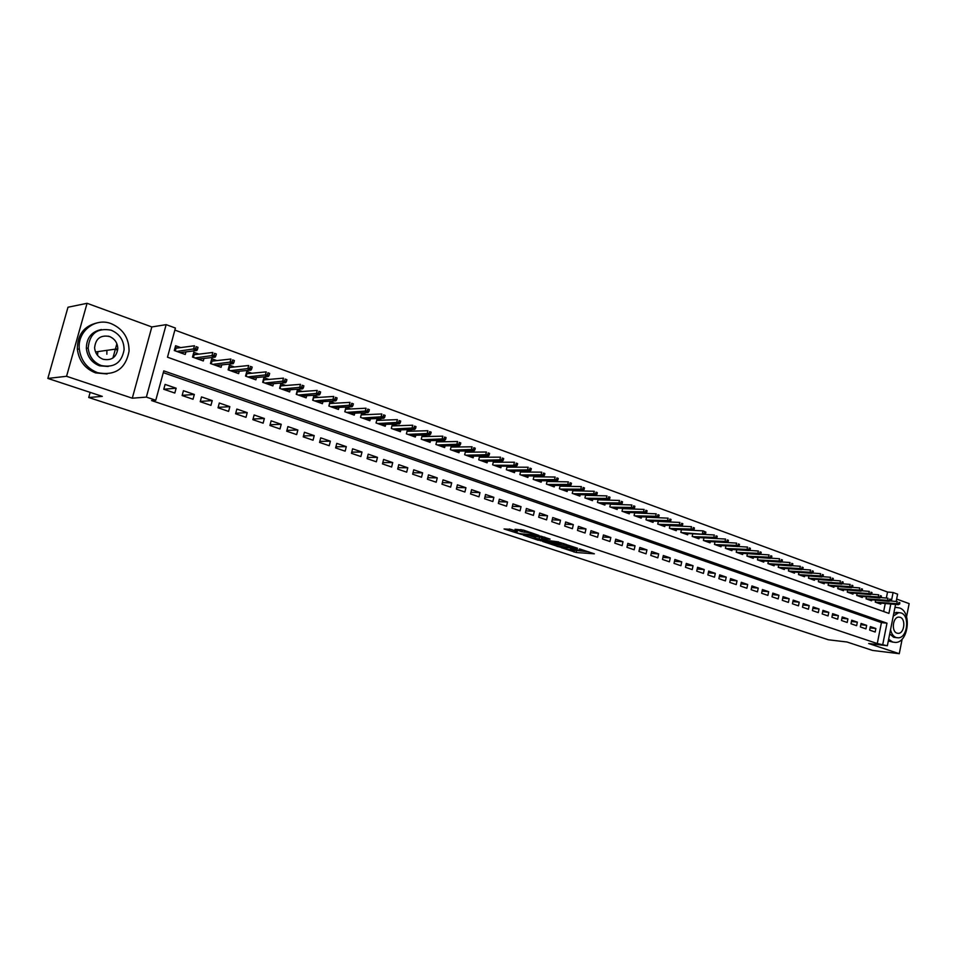 <?xml version="1.0" encoding="UTF-8"?>
<svg xmlns="http://www.w3.org/2000/svg" width="957" height="957" viewBox="0 0 957 957"><rect width="100%" height="100%" fill="white"/><g stroke="black" fill="none" stroke-linecap="round" stroke-linejoin="round"><path stroke-width="1.44" d="M561.137 547.619L576.174 552.5L594.345 553.816L579.547 548.911L582 550.754L570.276 548.265L573.602 550.096L571.293 549.988L561.137 547.619M97.853 352.128L97.518 355.346M117.46 349.927L117.46 348.85M510.835 529.365L504.064 528.982L521.194 534.365L539.018 535.453L523.491 530.106L515.022 529.281L521.984 531.769L527.199 532.427C531.996 533.169 534.461 533.922 534.604 534.676L522.402 533.97C517.677 533.24 515.225 532.499 515.057 531.745L517.27 531.494L510.835 529.365M47.85 378.422L67.983 307.233L87.075 303.297L66.559 376.292L47.85 378.422L102.291 396.377L88.726 397.502L828.367 639.778L847.005 642.003L872.569 650.437L899.269 653.703L868.693 643.523L887.366 645.736L877.27 643.547L151.553 400.564L155.776 400.265L146.361 397.107L166.147 324.638L175.418 328.048L167.487 357.212L888.933 613.401L890.8 603.999M66.559 376.292L132.293 398.196L146.361 397.107M542.667 541.447L559.462 546.997L577.538 548.241L560.371 542.631L542.667 541.447M538.312 540.274L523.168 535.095L540.992 536.183L550.072 539.114L542.368 538.659L547.021 540.382L558.685 541.925L540.514 540.741L538.42 539.796M899.269 653.703L902.164 639.037M906.566 616.727L909.15 603.628L896.637 599.058M180.753 347.582L175.598 345.716L174.282 350.537L185.251 354.473L185.957 351.877M198.924 354.138L193.804 352.284L192.513 357.081L203.303 360.956L203.985 358.432M216.82 360.598L211.724 358.767L210.456 363.516L221.091 367.332L221.749 364.892M234.441 366.962L229.381 365.143L228.125 369.857L238.604 373.625L239.238 371.244M251.811 373.242L246.786 371.424L245.542 376.113L255.866 379.821L256.476 377.513M268.905 379.415L263.917 377.608L262.697 382.274L272.877 385.922L273.463 383.673M285.76 385.504L280.808 383.709L279.6 388.339L289.624 391.939L290.198 389.75M302.376 391.497L297.448 389.714L296.263 394.32L306.144 397.861L306.695 395.731M318.741 397.406L313.848 395.648L312.676 400.205L322.413 403.698L322.952 401.617M334.878 403.232L330.021 401.485L328.861 406.019L338.455 409.464L338.969 407.431M350.776 408.974L345.955 407.239L344.807 411.737L354.269 415.135L354.772 413.149M366.459 414.644L361.662 412.91L360.538 417.384L369.869 420.733L370.347 418.795M381.915 420.219L377.202 418.52L376.041 422.946L385.24 426.248L385.707 424.358M397.167 425.721L392.693 424.118M412.192 431.152L407.969 429.633M427.013 436.512L423.042 435.076M441.644 441.787L437.899 440.435M456.058 447.003L452.553 445.723M470.294 452.135L467.004 450.95M484.326 457.207L481.251 456.094M498.178 462.207L495.319 461.178M511.851 467.148L509.196 466.179M525.345 472.016L522.881 471.131M538.659 476.825L536.387 476.012M551.794 481.574L549.725 480.821M564.762 486.252L562.883 485.57M577.573 490.881L575.863 490.259M590.218 495.439L588.687 494.889M602.695 499.949L601.343 499.458M615.028 504.399L613.832 503.968M627.194 508.801L626.177 508.43M639.216 513.143L638.355 512.832M651.095 517.426L650.389 517.175M869.65 630.125L875.177 632.015L875.87 628.51L870.356 626.62L869.65 630.125M860.367 626.955L865.953 628.869L866.659 625.352L861.073 623.438L860.367 626.955M850.988 623.761L856.623 625.687L857.34 622.146L851.706 620.208L850.988 623.761M841.49 620.519L847.196 622.469L847.926 618.916L842.22 616.954L841.49 620.519M831.896 617.241L837.674 619.215L838.392 615.638L832.638 613.664L831.896 617.241M822.207 613.939L828.032 615.925L828.774 612.336L822.936 610.339L822.207 613.939M812.385 610.59L818.295 612.6L819.036 608.987L813.139 606.965L812.385 610.59M802.468 607.205L808.438 609.238L809.179 605.614L803.222 603.568L802.468 607.205M792.432 603.783L798.473 605.841L799.227 602.192L793.197 600.123L792.432 603.783M782.288 600.314L788.389 602.396L789.154 598.735L783.053 596.642L782.288 600.314M772.024 596.809L778.197 598.915L778.962 595.23L772.801 593.113L772.024 596.809M761.64 593.268L767.885 595.398L768.662 591.689L762.418 589.548L761.64 593.268M751.137 589.691L757.454 591.845L758.243 588.112L751.927 585.947L751.137 589.691M740.503 586.055L746.891 588.244L747.692 584.488L741.304 582.299L740.503 586.055M729.748 582.394L736.22 584.595L737.022 580.827L730.562 578.614L729.748 582.394M718.874 578.674L725.418 580.911L726.231 577.119L719.688 574.87L718.874 578.674M707.857 574.918L714.484 577.179L715.31 573.375L708.682 571.102L707.857 574.918M696.72 571.114L703.419 573.41L704.244 569.571L697.557 567.274L696.72 571.114M685.439 567.274L692.222 569.582L693.059 565.731L686.289 563.41L685.439 567.274M674.027 563.374L680.894 565.719L681.743 561.843L674.876 559.486L674.027 563.374M662.471 559.438L669.422 561.807L670.283 557.907L663.333 555.527L662.471 559.438M650.784 555.443L657.818 557.847L658.679 553.924L651.657 551.507L650.784 555.443M638.941 551.399L646.059 553.828L646.944 549.892L639.826 547.452L638.941 551.399M626.955 547.308L634.168 549.773L635.053 545.813L627.852 543.337L626.955 547.308M614.813 543.169L622.122 545.657L623.019 541.674L615.722 539.174L614.813 543.169M602.527 538.982L609.92 541.506L610.829 537.487L603.436 534.951L602.527 538.982M590.086 534.736L597.563 537.284L598.484 533.252L591.007 530.68L590.086 534.736M577.478 530.429L585.062 533.013L585.983 528.958L578.411 526.362L577.478 530.429M564.714 526.075L572.394 528.695L573.327 524.615L565.659 521.972L564.714 526.075M551.782 521.661L559.558 524.316L560.515 520.213L552.739 517.546L551.782 521.661M538.683 517.199L546.567 519.878L547.524 515.751L539.652 513.048L538.683 517.199M525.417 512.665L533.396 515.392L534.365 511.229L526.398 508.49L525.417 512.665M511.971 508.083L520.058 510.835L521.039 506.66L512.964 503.884L511.971 508.083M498.346 503.43L506.54 506.229L507.533 502.018L499.351 499.207L498.346 503.43M484.541 498.717L492.843 501.552L493.848 497.317L485.558 494.47L484.541 498.717M470.545 493.944L478.967 496.815L479.983 492.556L471.574 489.661L470.545 493.944M456.369 489.111L464.899 492.018L465.927 487.723L457.41 484.804L456.369 489.111M441.99 484.206L450.639 487.149L451.692 482.842L443.043 479.864L441.99 484.206M427.42 479.23L436.189 482.22L437.253 477.878L428.497 474.875L427.42 479.23M412.658 474.193L421.535 477.22L422.611 472.854L413.735 469.803L412.658 474.193M397.681 469.086L406.689 472.16L407.778 467.758L398.77 464.659L397.681 469.086M382.489 463.894L391.628 467.016L392.729 462.59L383.601 459.456L382.489 463.894M367.093 458.642L376.352 461.8L377.465 457.35L368.206 454.168L367.093 458.642M351.47 453.319L360.873 456.525L361.997 452.039L352.607 448.809L351.47 453.319M335.62 447.912L345.154 451.166L346.302 446.644L336.78 443.378L335.62 447.912M319.554 442.421L329.22 445.723L330.38 441.177L320.727 437.863L319.554 442.421M303.249 436.859L313.059 440.208L314.231 435.626L304.434 432.265L303.249 436.859M286.705 431.212L296.658 434.61L297.854 430.004L287.901 426.583L286.705 431.212M269.922 425.482L280.018 428.939L281.226 424.298L271.13 420.829L269.922 425.482M252.887 419.68L263.139 423.173L264.359 418.496L254.119 414.979L252.887 419.68M235.589 413.771L245.997 417.324L247.241 412.623L236.846 409.058L235.589 413.771M218.04 407.79L228.603 411.39L229.859 406.653L219.309 403.029L218.04 407.79M200.228 401.713L210.947 405.361L212.227 400.6L201.508 396.916L200.228 401.713M182.141 395.54L193.027 399.248L194.319 394.451L183.433 390.707L182.141 395.54M877.27 643.547L881.445 622.6L163.288 372.632M176.136 388.207L165.094 384.415L163.767 389.272L174.82 393.04L176.136 388.207L163.779 389.26M886.338 598.053L887.546 592.036L174.868 330.093M883.658 611.523L885.261 603.496M880.954 603.101L880.751 604.094L875.26 602.12L875.655 600.147M871.791 599.8L871.588 600.805L866.037 598.807L866.444 596.809M862.52 596.462L862.317 597.479L856.706 595.457L857.113 593.436M853.154 593.089L852.95 594.118L847.28 592.084L847.699 590.014M843.679 589.679L843.476 590.708L837.734 588.651L838.165 586.569M834.109 586.222L833.894 587.275L828.092 585.194L828.535 583.076M824.432 582.741L824.204 583.794L818.343 581.7L818.785 579.535M814.634 579.212L814.419 580.289L808.486 578.16L808.94 575.97M804.729 575.635L804.514 576.724L798.509 574.571L798.975 572.358M794.717 572.035L794.489 573.135L788.424 570.958L788.903 568.697M784.596 568.386L784.357 569.499L778.22 567.298L778.711 565.001M774.345 564.69L774.105 565.814L767.909 563.589L768.399 561.257M763.985 560.958L763.746 562.094L757.466 559.845L757.968 557.476M753.506 557.177L753.255 558.338L746.903 556.053L747.417 553.648M742.895 553.349L742.644 554.522L736.22 552.213L736.746 549.773M732.165 549.485L731.902 550.67L725.406 548.337L725.944 545.849M721.303 545.562L721.04 546.77L714.46 544.413L715.011 541.877M710.321 541.602L710.046 542.822L703.395 540.442L703.957 537.858M699.196 537.595L698.933 538.839L692.186 536.41L692.76 533.791M687.939 533.539L687.664 534.796L680.846 532.343L681.432 529.676M676.551 529.424L676.276 530.704L669.374 528.228L669.972 525.501M665.031 525.273L664.744 526.565L657.746 524.053L658.368 521.29M653.356 521.063L653.069 522.378L645.987 519.83L646.621 517.007M641.549 516.792L641.25 518.132L634.084 515.56L634.73 512.689M629.586 512.485L629.275 513.837L622.026 511.229L622.684 508.299M617.468 508.107L617.157 509.483L609.824 506.851L610.494 503.861M605.207 503.681L604.896 505.081L597.455 502.413L598.149 499.363M592.79 499.207L592.467 500.631L584.942 497.927L585.648 494.805M580.217 494.661L579.882 496.109L572.262 493.369L572.992 490.199M567.477 490.068L567.142 491.539L559.414 488.764L560.168 485.522M554.582 485.402L554.235 486.898L546.411 484.098L547.177 480.773M541.518 480.689L541.16 482.208L533.228 479.361L534.03 475.976M528.276 475.904L527.905 477.459L519.878 474.576L520.692 471.107M514.866 471.059L514.483 472.638L506.349 469.72L507.186 466.179M501.265 466.143L500.882 467.758L492.64 464.791L493.501 461.178M487.496 461.166L487.101 462.805L478.751 459.815L479.636 456.106M473.548 456.13L473.141 457.793L464.671 454.754L465.592 450.962M459.396 451.01L458.989 452.721L450.4 449.634L451.345 445.747M445.065 445.83L444.634 447.565L435.937 444.443L436.906 440.459M430.53 440.567L430.088 442.349L421.271 439.179L422.276 435.088M415.793 435.244L415.35 437.05L406.402 433.844L407.443 429.645M400.851 429.837L400.397 431.691L391.329 428.437L392.394 424.13M117.436 350.322L116.79 350.023M90.149 392.382L88.726 397.502M132.293 398.196L151.828 326.947L87.075 303.297M151.828 326.947L166.147 324.638M887.546 592.036L893.096 592.503L897.606 594.165L896.159 601.463M882.809 644.205L886.983 623.186L163.779 370.873L155.776 400.265M895.561 604.441L887.366 645.736M891.398 601.032L893.096 592.503M881.445 622.6L886.983 623.186M875.87 628.51L870.104 627.888M866.659 625.352L860.822 624.73M857.34 622.146L851.431 621.524M847.926 618.916L841.945 618.294M838.392 615.638L832.351 615.028M828.774 612.336L822.661 611.726M819.036 608.987L812.852 608.377M809.179 605.614L802.923 605.003M799.227 602.192L792.898 601.582M789.154 598.735L782.742 598.125M778.962 595.23L772.478 594.632M768.662 591.689L762.095 591.103M758.243 588.112L751.592 587.526M747.692 584.488L740.957 583.914M737.022 580.827L730.215 580.253M726.231 577.119L719.329 576.545M715.31 573.375L708.324 572.8M704.244 569.571L697.174 569.02M693.059 565.731L685.894 565.18M681.743 561.843L674.482 561.304M670.283 557.907L662.926 557.381M658.679 553.924L651.239 553.409M646.944 549.892L639.396 549.378M635.053 545.813L627.397 545.311M623.019 541.674L615.267 541.195M610.829 537.487L602.97 537.021M598.484 533.252L590.529 532.798M585.983 528.958L577.92 528.527M573.327 524.615L565.144 524.197M560.515 520.213L552.213 519.807M547.524 515.751L539.114 515.368M534.365 511.229L525.836 510.871M521.039 506.66L512.378 506.325M507.533 502.018L498.753 501.707M493.848 497.317L484.936 497.042M479.983 492.556L470.94 492.305M465.927 487.723L456.752 487.508M451.692 482.842L442.373 482.651M437.253 477.878L427.791 477.734M422.611 472.854L413.005 472.746M407.778 467.758L398.016 467.686M392.729 462.59L382.824 462.566M377.465 457.35L367.404 457.374M361.997 452.039L351.769 452.123M346.302 446.644L335.907 446.787M330.38 441.177L319.817 441.38M314.231 435.626L303.501 435.902M297.854 430.004L286.933 430.351M281.226 424.298L270.125 424.717M264.359 418.496L253.055 419.01M247.241 412.623L235.745 413.221M229.859 406.653L218.16 407.359M212.227 400.6L200.312 401.402M194.319 394.451L182.177 395.373M116.718 344.329L112.926 358.014M573.231 550.108L588.902 551.842M548.134 541.818L554.175 543.815M557.321 546.184L574.655 547.595L565.455 545.263L554.797 544.533L557.285 546.531M554.282 543.349L563.924 543.54M534.76 537.391L528.826 535.43M544.748 537.164L542.703 537.188M535.202 538.181L534.568 538.181C534.736 538.911 537.152 539.64 541.829 540.37L545.646 540.298L535.202 538.181L535.573 536.59L534.867 536.925M535.573 536.59L542.619 537.571M520.644 529.58L525.202 530.668M509.363 528.994L515.249 530.944M899.616 604.13L899.891 602.719L898.982 602.384L898.695 603.807L899.616 604.13L896.745 604.106L897.247 601.558L890.142 600.924M898.695 603.807L875.332 602.144M898.396 604.692L876.983 602.743M898.982 602.384L899.891 602.719M888.646 639.264L892.69 642.051L895.513 642.458C908.516 642.685 912.045 611.547 899.448 607.934L894.998 607.264M888.311 640.963L893.048 642.171M896.434 637.637L893.635 637.266L889.723 633.857M890.56 629.646C891.481 633.809 893.348 636.453 896.159 637.553L898.24 637.841C907.583 637.948 910.083 615.507 901.027 612.935L898.695 612.636L893.24 616.141M900.154 617.301L898.683 617.109C892.69 617.157 891.194 631.608 897.02 633.163L898.396 633.355C904.413 633.402 906.004 618.94 900.154 617.301M893.85 613.09L898.156 612.576M894.974 607.396L896.147 607.504L894.915 607.719M97.578 372.68C115.127 376.029 125.63 368.876 129.063 351.207C129.087 338.096 123.13 328.921 111.215 323.669C95.305 317.245 77.23 331.349 79.299 349.006C80.89 360.598 86.979 368.493 97.578 372.68M97.686 322.748C84.108 325.811 77.338 334.651 77.35 349.293C78.941 360.861 85.017 368.732 95.604 372.907L107.112 373.948M108.201 366.495L99.492 365.789C91.728 362.679 87.35 356.853 86.345 348.348C86.561 337.821 91.573 331.553 101.406 329.555M101.322 365.562C114.182 368.014 121.778 362.715 124.099 349.688C123.943 340.369 119.625 333.873 111.168 330.189C97.219 327.617 89.551 333.586 88.164 348.073C89.157 356.614 93.547 362.44 101.322 365.562M109.421 336.469C100.557 334.818 95.628 338.587 94.611 347.762C95.162 353.348 97.985 357.188 103.081 359.258C111.491 360.849 116.395 357.368 117.795 348.803C117.591 342.881 114.792 338.766 109.421 336.469M106.861 354.234L106.897 351.398M108.99 336.529L108.344 336.134M95.903 352.81L95.927 351.889M59.047 338.838L56.427 348.085M890.417 600.793L890.692 599.381L889.771 599.034L889.484 600.458L890.417 600.793L887.534 600.757L888.036 598.209L880.799 597.575M889.484 600.458L866.121 598.843M889.197 601.367L867.796 599.441M889.771 599.034L890.692 599.381M881.11 597.419L881.397 595.996L880.464 595.649L880.177 597.084L881.11 597.419L878.215 597.383L878.729 594.823L871.348 594.177M880.177 597.084L856.826 595.505M879.902 597.993L858.501 596.103M880.464 595.649L881.397 595.996M871.707 594.01L871.994 592.574L871.049 592.227L870.762 593.663L871.707 594.01L870.499 594.596L868.8 593.974L869.315 591.39L861.79 590.756M870.762 593.663L847.412 592.132M870.499 594.596L849.11 592.742M871.049 592.227L871.994 592.574M862.197 590.553L862.484 589.117L861.527 588.758L861.24 590.206L862.197 590.553L860.989 591.151L859.266 590.517L859.793 587.921L852.125 587.287M861.24 590.206L837.901 588.711M860.989 591.151L839.624 589.333M861.527 588.758L862.484 589.117M852.579 587.06L852.878 585.612L851.909 585.265L851.61 586.713L852.579 587.06L851.383 587.658L849.637 587.036L850.163 584.416L842.351 583.782M851.61 586.713L828.284 585.265M851.383 587.658L830.018 585.887M851.909 585.265L852.878 585.612M842.854 583.531L843.153 582.071L842.172 581.724L841.873 583.184L842.854 583.531L841.658 584.141L839.887 583.495L840.425 580.875L832.458 580.241M841.873 583.184L818.558 581.772M841.658 584.141L820.316 582.406M842.172 581.724L843.153 582.071M833.009 579.966L833.308 578.495L832.327 578.136L832.028 579.607L833.009 579.966L831.824 580.576L830.042 579.93L830.58 577.286L822.458 576.664M832.028 579.607L808.725 578.243M831.824 580.576L810.507 578.877M832.327 578.136L833.308 578.495M823.056 576.353L823.367 574.882L822.362 574.511L822.063 575.982L823.056 576.353L821.872 576.975L820.077 576.317L820.616 573.662L812.349 573.04M822.063 575.982L798.784 574.667M821.872 576.975L800.578 575.313M822.362 574.511L823.367 574.882M812.995 572.693L813.306 571.221L812.29 570.851L811.979 572.334L812.995 572.693L811.811 573.327L809.993 572.669L810.543 570.001L802.11 569.379M811.979 572.334L788.724 571.066M811.811 573.327L790.542 571.712M812.29 570.851L813.306 571.221M802.815 568.996L803.126 567.513L802.098 567.142L801.787 568.625L802.815 568.996L801.631 569.642L799.789 568.972L800.351 566.293L791.762 565.671M801.787 568.625L778.543 567.405M801.631 569.642L780.386 568.075M802.098 567.142L803.126 567.513M792.516 565.264L792.827 563.769L791.786 563.386L791.475 564.881L792.516 565.264L791.343 565.91L789.477 565.228L790.039 562.537L781.283 561.926M791.475 564.881L768.256 563.721M791.343 565.91L770.11 564.391M791.786 563.386L792.827 563.769M782.084 561.484L782.407 559.977L781.355 559.594L781.044 561.101L782.084 561.484L780.924 562.13L779.034 561.448L779.596 558.732L770.684 558.134M781.044 561.101L757.848 559.977M780.924 562.13L759.726 560.658M781.355 559.594L782.407 559.977M771.545 557.656L771.856 556.137L770.804 555.754L770.481 557.261L771.545 557.656L770.385 558.314L768.471 557.62L769.045 554.893L759.966 554.306M770.481 557.261L747.309 556.196M770.385 558.314L749.211 556.878M770.804 555.754L771.856 556.137M760.863 553.78L761.186 552.261L760.121 551.866L759.798 553.385L760.863 553.78L759.714 554.45L757.777 553.744L758.363 551.005L749.116 550.419M759.798 553.385L736.663 552.38M759.714 554.45L738.589 553.062M760.121 551.866L761.186 552.261M750.073 549.856L750.396 548.325L749.307 547.93L748.984 549.462L750.073 549.856L748.924 550.538L746.962 549.832L747.549 547.069L738.134 546.495M748.984 549.462L725.873 548.505M748.924 550.538L727.822 549.21M749.307 547.93L750.396 548.325M739.139 545.897L739.474 544.354L738.373 543.947L738.038 545.49L739.139 545.897L738.003 546.579L736.017 545.861L736.615 543.086L727.009 542.535M738.038 545.49L714.963 544.593M738.003 546.579L716.937 545.299M738.373 543.947L739.474 544.354M728.074 541.877L728.409 540.322L727.296 539.927L726.961 541.471L728.074 541.877L726.937 542.571L724.939 541.853L725.538 539.054L694.782 537.344M726.961 541.471L703.933 540.633M726.937 542.571L705.931 541.351M727.296 539.927L728.409 540.322M716.877 537.81L717.224 536.255L716.087 535.848L715.752 537.403L716.877 537.81L715.752 538.516L713.719 537.786L714.329 534.975L692.76 533.827M715.752 537.403L692.76 536.626M716.087 535.848L717.224 536.255M681.42 529.747L702.988 530.848L705.883 532.128L704.747 531.721L704.412 533.288L705.548 533.695L705.883 532.128M705.548 533.695L704.424 534.413L681.456 532.559M704.412 533.288L702.366 533.671L702.988 530.848L704.747 531.721M704.424 534.413L683.501 533.3M694.076 529.532L694.423 527.965L693.263 527.534L692.916 529.113L694.076 529.532L692.964 530.262L690.882 529.508L691.504 526.673L670.008 525.632M692.916 529.113L670.008 528.455M692.964 530.262L672.077 529.197M693.263 527.534L694.423 527.965M682.461 525.321L682.808 523.73L681.635 523.312L681.288 524.891L682.461 525.321L681.348 526.051L679.243 525.297L679.877 522.438L658.44 521.457M681.288 524.891L658.428 524.304M681.348 526.051L660.521 525.046M681.635 523.312L682.808 523.73M670.701 521.051L671.048 519.46L669.864 519.029L669.517 520.62L670.701 521.051L669.601 521.792L667.472 521.027L668.106 518.156L646.573 517.235M669.517 520.62L646.705 520.094M669.601 521.792L648.822 520.847M669.864 519.029L671.048 519.46M658.787 516.732L659.146 515.129L657.949 514.687L657.591 516.29L658.787 516.732L657.698 517.486L655.545 516.696L656.179 513.813L634.67 512.952M657.591 516.29L634.838 515.835M657.698 517.486L636.979 516.601M657.949 514.687L659.146 515.129M646.729 512.354L647.088 510.739L645.879 510.296L645.52 511.911L646.729 512.354L645.652 513.119L643.463 512.33L644.109 509.423L622.612 508.634M645.52 511.911L622.816 511.517M645.652 513.119L624.993 512.294M645.879 510.296L647.088 510.739M634.515 507.916L634.886 506.301L633.654 505.846L633.283 507.473L634.515 507.916L633.438 508.693L631.225 507.892L631.883 504.973L610.41 504.243M633.283 507.473L610.65 507.15M633.438 508.693L612.851 507.94M633.654 505.846L634.886 506.301M622.146 503.43L622.517 501.803L621.272 501.348L620.902 502.975L622.146 503.43L621.081 504.219L618.844 503.406L619.502 500.463L598.053 499.805M620.902 502.975L598.328 502.724M621.081 504.219L600.553 503.526M621.272 501.348L622.517 501.803M609.621 498.884L609.992 497.245L608.736 496.779L608.365 498.43L609.621 498.884L608.568 499.686L606.295 498.86L606.965 495.905L585.54 495.319M608.365 498.43L585.851 498.25M608.568 499.686L588.1 499.064M608.736 496.779L609.992 497.245M596.929 494.279L597.312 492.628L596.032 492.161L595.649 493.812L596.929 494.279L595.888 495.08L593.579 494.255L594.261 491.276L572.86 490.762M595.649 493.812L573.207 493.716M595.888 495.08L575.492 494.53M596.032 492.161L597.312 492.628M584.069 489.613L584.452 487.95L583.16 487.484L582.777 489.147L584.069 489.613L583.04 490.427L580.708 489.589L581.401 486.599L560.024 486.156M582.777 489.147L560.407 489.123M583.04 490.427L562.728 489.948M583.16 487.484L584.452 487.95M571.054 484.888L571.437 483.213L570.121 482.735L569.738 484.409L571.054 484.888L570.025 485.713L567.657 484.864L568.362 481.85L547.021 481.491M569.738 484.409L547.452 484.469M570.025 485.713L549.797 485.307M570.121 482.735L571.437 483.213M557.847 480.091L558.242 478.416L556.914 477.926L556.519 479.613L557.847 480.091L556.83 480.94L554.438 480.067L555.144 477.041L533.839 476.765M556.519 479.613L534.317 479.756M556.83 480.94L536.686 480.605M556.914 477.926L558.242 478.416M544.473 475.246L544.868 473.548L543.528 473.057L543.133 474.756L544.473 475.246L543.468 476.096L541.052 475.222L541.758 472.172L520.488 471.968M543.133 474.756L521.003 474.983M543.468 476.096L523.419 475.844M543.528 473.057L544.868 473.548M507.019 466.896L507.653 467.124M530.92 470.318L531.326 468.619L529.963 468.117L529.556 469.827L530.92 470.318L529.927 471.191L527.474 470.294L528.192 467.231L506.971 467.124M529.556 469.827L507.533 470.138M529.927 471.191L509.973 471.011M529.963 468.117L531.326 468.619M496.348 466.131L516.206 466.215L513.718 465.317L493.872 465.234M493.322 461.956L494.003 462.207M515.811 464.839L517.187 465.341L517.593 463.619L516.218 463.116L515.811 464.839L513.718 465.317L514.447 462.231L493.262 462.207M516.218 463.116L517.593 463.619M517.187 465.341L516.206 466.215M479.433 456.956L480.175 457.219M503.262 460.281L503.681 458.559L502.281 458.044L501.863 459.779L503.262 460.281L502.305 461.178L499.781 460.257L500.511 457.159L479.373 457.219M501.863 459.779L480.031 460.269M502.305 461.178L482.531 461.166M502.281 458.044L503.681 458.559M465.365 451.883L466.155 452.171M489.159 455.161L489.565 453.427L488.154 452.912L487.735 454.647L489.159 455.161L488.202 456.07L485.642 455.137L486.395 452.015L465.293 452.171M487.735 454.647L465.999 455.233M488.202 456.07L468.535 456.142M488.154 452.912L489.565 453.427M451.106 446.74L451.955 447.051M474.851 449.969L475.27 448.223L473.823 447.697L473.404 449.443L474.851 449.969L473.906 450.891L471.311 449.946L472.076 446.799L451.022 447.063M473.404 449.443L451.776 450.137M473.906 450.891L454.36 451.058M473.823 447.697L475.27 448.223M436.643 441.536L437.552 441.859M460.341 444.706L460.772 442.947L459.312 442.409L458.882 444.18L460.341 444.706L459.42 445.639L456.788 444.682L457.554 441.524L436.559 441.871M458.882 444.18L437.373 444.957M459.42 445.639L439.981 445.89M459.312 442.409L460.772 442.947M421.989 436.248L422.958 436.595M445.639 439.371L446.07 437.6L444.586 437.062L444.156 438.832L445.639 439.371L444.718 440.316L442.05 439.347L442.828 436.165L421.893 436.619M444.156 438.832L422.755 439.718M444.718 440.316L425.398 440.663M444.586 437.062L446.07 437.6M407.132 430.889L408.161 431.26M430.722 433.952L431.152 432.169L429.657 431.619L429.215 433.401L430.722 433.952L429.825 434.909L427.121 433.94L427.899 430.734L407.036 431.296M429.215 433.401L407.945 434.394M429.825 434.909L410.625 435.363M429.657 431.619L431.152 432.169M392.071 425.458L393.16 425.853M415.589 428.461L416.032 426.666L414.513 426.116L414.07 427.911L415.589 428.461L414.704 429.442L411.965 428.449L412.766 425.219L391.963 425.901M414.07 427.911L392.932 429.011M414.704 429.442L395.648 429.98M414.513 426.116L416.032 426.666M376.783 419.956L377.943 420.374M400.253 422.898L400.696 421.092L399.153 420.53L398.71 422.336L400.253 422.898L399.38 423.891L396.605 422.874L397.406 419.633L376.675 420.422M398.71 422.336L377.704 423.544M399.38 423.891L380.455 424.537M399.153 420.53L400.696 421.092M361.291 414.369L362.512 414.812M384.69 417.252L385.145 415.434L383.578 414.86L383.123 416.678L384.69 417.252L383.841 418.257L381.018 417.228L381.831 413.962L361.172 414.871L360.538 417.384M383.123 416.678L362.26 418.006M383.841 418.257L365.06 419.01M383.578 414.86L385.145 415.434M345.585 408.711L346.865 409.177M368.9 411.522L369.366 409.692L367.775 409.106L367.309 410.936L368.9 411.522L368.062 412.539L365.203 411.498L366.029 408.208L345.537 409.237L344.891 411.773M367.309 410.936L346.601 412.383M368.062 412.539L349.437 413.4M367.775 409.106L369.366 409.692M329.639 402.969L331.002 403.459M352.882 405.708L353.348 403.866L351.733 403.28L351.267 405.122L352.882 405.708L352.068 406.737L349.161 405.684L349.999 402.371L329.675 403.531L329.029 406.079M351.267 405.122L330.715 406.677M352.068 406.737L333.586 407.706M351.733 403.28L353.348 403.866M313.465 397.143L314.901 397.657M336.637 399.799L337.103 397.945L335.464 397.358L334.998 399.213L336.637 399.799L335.835 400.863L332.88 399.787L333.742 396.449L313.585 397.741L312.927 400.301M334.998 399.213L314.602 400.899M335.835 400.863L317.521 401.94M335.464 397.358L337.103 397.945M297.065 391.222L298.572 391.772M320.14 393.817L320.619 391.951L318.956 391.341L318.478 393.219L320.14 393.817L319.363 394.894L316.36 393.805L317.234 390.444L297.268 391.856L296.598 394.44M318.478 393.219L298.249 395.026M319.363 394.894L301.204 396.09M318.956 391.341L320.619 391.951M280.413 385.228L281.992 385.791M303.405 387.741L303.883 385.862L302.197 385.252L301.718 387.13L303.405 387.741L302.639 388.829L299.601 387.729L300.474 384.343L280.712 385.898L280.03 388.494M301.718 387.13L281.657 389.068M302.639 388.829L284.66 390.157M302.197 385.252L303.883 385.862M263.522 379.139L265.185 379.738M286.406 381.58L286.909 379.69L285.186 379.056L284.696 380.958L286.406 381.58L285.665 382.68L282.59 381.568L283.475 378.159L263.905 379.845L263.223 382.453M284.696 380.958L264.826 383.027M285.665 382.68L267.876 384.128M285.186 379.056L286.909 379.69M246.38 372.955L248.114 373.589M269.168 375.311L269.659 373.409L267.924 372.775L267.422 374.689L269.168 375.311L268.439 376.436L265.316 375.311L266.213 371.878L246.858 373.708L246.164 376.328M267.422 374.689L247.743 376.902M268.439 376.436L250.842 378.015M267.924 372.775L269.659 373.409M246.332 373.11L246.858 373.708M228.974 366.687L230.793 367.344M251.655 368.959L252.158 367.045L250.399 366.399L249.885 368.325L251.655 368.959L250.949 370.108L247.779 368.947L248.688 365.502L229.548 367.476L228.843 370.12M249.885 368.325L230.41 370.682M250.949 370.108L233.544 371.806M250.399 366.399L252.158 367.045M228.95 366.782L229.548 367.476M211.306 360.322L213.208 361.004M233.879 362.512L234.381 360.574L232.599 359.928L232.084 361.854L233.879 362.512L233.197 363.672L229.967 362.5L230.9 359.019L211.987 361.148L211.27 363.816M232.084 361.854L212.801 364.366M233.197 363.672L215.995 365.502M232.599 359.928L234.381 360.574M211.294 360.358L211.987 361.148M192.536 357.081L193.398 353.863L195.372 354.568M215.815 355.956L216.342 354.006L214.524 353.348L213.997 355.298L215.815 355.956L215.158 357.14L211.892 355.944L212.825 352.451L194.151 354.724L193.434 357.404M213.997 355.298L194.941 357.954M215.158 357.14L198.171 359.114M214.524 353.348L216.342 354.006M193.398 353.863L194.151 354.724M175.167 347.295L177.248 348.049M174.413 350.585L175.298 347.343L176.052 348.204L175.31 350.908M197.489 349.305L198.015 347.343L196.161 346.673L195.635 348.635L197.489 349.305L196.855 350.501L193.529 349.293L194.474 345.764L176.052 348.204M195.635 348.635L176.806 351.434M196.855 350.501L180.083 352.619M196.161 346.673L198.015 347.343M576.533 550.945L576.174 552.5M574.367 550.49L574.009 552.045M565.707 544.138L565.455 545.263M555.156 542.954L554.797 544.533M542.978 537.056L542.607 538.659M541.865 537.32L541.495 538.923M539.64 536.841L539.269 538.444M515.823 531.015L515.656 531.745M527.439 531.41L527.199 532.427M524.615 530.633L524.233 532.248M522.366 530.154L521.984 531.769M554.366 542.954L554.007 544.533M542.739 537.056L542.368 538.659M534.939 536.59L534.568 538.181M515.273 530.836L515.057 531.745M897.211 633.223L898.396 633.355M896.171 612.384L898.695 612.636M95.521 351.949L117.795 348.803M86.345 348.348L88.164 348.073M79.299 349.006L77.35 349.293"/></g></svg>
